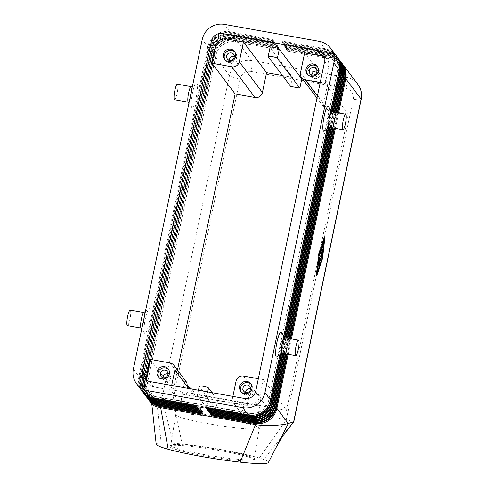 <?xml version="1.0" encoding="UTF-8"?>
<svg xmlns="http://www.w3.org/2000/svg" width="488" height="488" viewBox="0 0 488 488"><rect width="100%" height="100%" fill="white"/><g stroke="black" fill="none" stroke-linecap="round" stroke-linejoin="round"><path stroke-width="0.37" stroke-dasharray="2.44 1.83" d="M226.225 411.134A39.138 3.453 -170.8 0 1 257.438 419.643A39.138 3.453 -170.8 0 1 211.383 415.611A39.138 3.453 -170.8 0 1 180.17 407.108A39.138 3.453 -170.8 0 1 226.225 411.134M205.485 407.376L206.247 405.656L249.094 413.312A16.744 16.256 -37 0 0 261.556 410.628A16.744 16.256 -37 0 0 268.699 400.032L337.568 70.357A16.744 16.256 -37 0 0 335.207 58.066A16.744 16.256 -37 0 0 334.713 57.377A16.744 16.256 -37 0 0 324.727 51.277L281.881 43.621L324.776 51.338A16.744 16.256 143 0 1 334.762 57.438A16.744 16.256 143 0 1 335.256 58.127A16.744 16.256 143 0 1 337.617 70.418L268.742 400.093A16.744 16.256 143 0 1 261.599 410.683A16.744 16.256 143 0 1 249.142 413.373L206.296 405.717L206.204 407.504M336.494 56.077A18.953 18.404 -37 0 0 325.539 49.623L282.692 41.968L282.009 41.065L324.855 48.721A18.953 18.404 143 0 1 336.165 55.62M206.619 408.877L207.382 407.163L250.228 414.818A16.744 16.256 -37 0 0 262.69 412.128A16.744 16.256 -37 0 0 269.834 401.539L338.702 71.858A16.744 16.256 -37 0 0 336.342 59.573A16.744 16.256 -37 0 0 335.848 58.877A16.744 16.256 -37 0 0 325.862 52.783L283.016 45.128L325.911 52.844A16.744 16.256 143 0 1 335.897 58.938A16.744 16.256 143 0 1 336.391 59.634A16.744 16.256 143 0 1 338.751 71.919L269.876 401.6A16.744 16.256 143 0 1 262.733 412.189A16.744 16.256 143 0 1 250.277 414.879L207.43 407.224L207.339 409.005M337.629 57.584A18.953 18.404 -37 0 0 326.673 51.13L283.827 43.469L283.144 42.572L325.99 50.227A18.953 18.404 143 0 1 337.3 57.127M207.754 410.384L208.516 408.663L251.363 416.319A16.744 16.256 -37 0 0 263.825 413.635A16.744 16.256 -37 0 0 270.968 403.039L339.837 73.365A16.744 16.256 -37 0 0 337.476 61.073A16.744 16.256 -37 0 0 336.982 60.384A16.744 16.256 -37 0 0 326.997 54.29L284.199 46.689L327.045 54.345A16.744 16.256 143 0 1 337.031 60.445A16.744 16.256 143 0 1 337.525 61.134A16.744 16.256 143 0 1 339.886 73.426L271.011 403.1A16.744 16.256 143 0 1 263.868 413.69A16.744 16.256 143 0 1 251.411 416.38L208.565 408.724L208.474 410.512M338.764 59.085A18.953 18.404 -37 0 0 327.808 52.631L284.962 44.975L284.278 44.072L327.125 51.728A18.953 18.404 143 0 1 338.434 58.627M208.888 411.884L209.651 410.17L252.497 417.826A16.744 16.256 -37 0 0 264.96 415.135A16.744 16.256 -37 0 0 272.103 404.546L340.972 74.865A16.744 16.256 -37 0 0 338.611 62.58A16.744 16.256 -37 0 0 338.117 61.885A16.744 16.256 -37 0 0 328.131 55.791L285.334 48.196L328.18 55.852A16.744 16.256 143 0 1 338.166 61.945A16.744 16.256 143 0 1 338.66 62.641A16.744 16.256 143 0 1 341.02 74.926L272.145 404.607A16.744 16.256 143 0 1 265.002 415.196A16.744 16.256 143 0 1 252.546 417.887L209.7 410.231L209.608 412.012M339.898 60.591A18.953 18.404 -37 0 0 328.942 54.137L286.096 46.482L285.413 45.579L328.259 53.235A18.953 18.404 143 0 1 339.563 60.134M210.023 413.391L210.786 411.671L253.632 419.326A16.744 16.256 -37 0 0 266.094 416.642A16.744 16.256 -37 0 0 273.237 406.046L342.106 76.372A16.744 16.256 -37 0 0 339.746 64.081A16.744 16.256 -37 0 0 339.251 63.391A16.744 16.256 -37 0 0 329.266 57.297L286.468 49.697L329.315 57.352A16.744 16.256 143 0 1 339.3 63.452A16.744 16.256 143 0 1 339.794 64.142A16.744 16.256 143 0 1 342.155 76.433L273.28 406.108A16.744 16.256 143 0 1 266.137 416.703A16.744 16.256 143 0 1 253.681 419.387L210.834 411.732L210.743 413.519M341.033 62.092A18.953 18.404 -37 0 0 330.077 55.638L287.231 47.983L286.548 47.08L329.394 54.735A18.953 18.404 143 0 1 340.697 61.634M211.158 414.891L211.92 413.177L254.766 420.833A16.744 16.256 -37 0 0 267.229 418.143A16.744 16.256 -37 0 0 274.372 407.553L343.241 77.873A16.744 16.256 -37 0 0 340.88 65.587A16.744 16.256 -37 0 0 340.386 64.892A16.744 16.256 -37 0 0 330.4 58.798L287.554 51.142L330.449 58.859A16.744 16.256 143 0 1 340.435 64.953A16.744 16.256 143 0 1 340.929 65.648A16.744 16.256 143 0 1 343.29 77.934L274.415 407.614A16.744 16.256 143 0 1 267.272 418.204A16.744 16.256 143 0 1 254.815 420.894L211.969 413.238L211.877 415.02M342.167 63.599A18.953 18.404 -37 0 0 331.212 57.145L288.365 49.489L287.682 48.587L330.529 56.242A18.953 18.404 143 0 1 341.832 63.141M142.154 391.175A18.953 18.404 143 0 1 141.593 390.394A18.953 18.404 143 0 1 138.921 376.48L207.796 46.805A18.953 18.404 143 0 1 215.879 34.813A18.953 18.404 143 0 1 229.982 31.769L272.829 39.424L273.512 40.327L272.749 42.041L229.903 34.386A16.744 16.256 -37 0 0 217.441 37.076A16.744 16.256 -37 0 0 210.297 47.665L141.428 377.346A16.744 16.256 -37 0 0 143.789 389.631A16.744 16.256 -37 0 0 144.283 390.327A16.744 16.256 -37 0 0 154.269 396.421L197.115 404.076L196.987 406.632M273.512 40.327L230.665 32.672A18.953 18.404 -37 0 0 216.556 35.715A18.953 18.404 -37 0 0 208.474 47.708L139.605 377.383A18.953 18.404 -37 0 0 142.276 391.297A18.953 18.404 -37 0 0 142.502 391.62M196.304 405.735L197.067 404.015L154.22 396.36A16.744 16.256 143 0 1 144.234 390.266A16.744 16.256 143 0 1 143.74 389.57A16.744 16.256 143 0 1 141.38 377.285L210.255 47.604A16.744 16.256 143 0 1 217.398 37.015A16.744 16.256 143 0 1 229.854 34.325L272.7 41.98L272.829 39.424M146.693 397.189A18.953 18.404 143 0 1 146.132 396.409A18.953 18.404 143 0 1 143.46 382.494L212.335 52.82A18.953 18.404 143 0 1 220.417 40.827A18.953 18.404 143 0 1 234.521 37.783L277.367 45.439L278.05 46.342L235.204 38.686A18.953 18.404 -37 0 0 221.094 41.73A18.953 18.404 -37 0 0 213.012 53.723L144.143 383.397A18.953 18.404 -37 0 0 146.815 397.311A18.953 18.404 -37 0 0 147.041 397.641M147.827 398.696A18.953 18.404 143 0 1 147.266 397.909A18.953 18.404 143 0 1 144.594 384.001L213.469 54.32A18.953 18.404 143 0 1 221.552 42.334A18.953 18.404 143 0 1 235.655 39.29L278.502 46.946L279.185 47.848L278.422 49.562L235.576 41.907A16.744 16.256 -37 0 0 223.114 44.597A16.744 16.256 -37 0 0 215.971 55.187L147.101 384.861A16.744 16.256 -37 0 0 149.462 397.153A16.744 16.256 -37 0 0 149.956 397.848A16.744 16.256 -37 0 0 159.942 403.942L202.788 411.597L202.66 414.153M279.185 47.848L236.338 40.193A18.953 18.404 -37 0 0 222.229 43.237A18.953 18.404 -37 0 0 214.147 55.223L145.278 384.904A18.953 18.404 -37 0 0 147.949 398.812A18.953 18.404 -37 0 0 148.175 399.141M201.977 413.251L202.74 411.536L159.893 403.881A16.744 16.256 143 0 1 149.907 397.787A16.744 16.256 143 0 1 149.413 397.092A16.744 16.256 143 0 1 147.053 384.8L145.278 384.904L156.679 400.02L153.574 401.258L151.731 403.533L152.073 404.326M145.558 395.689A18.953 18.404 143 0 1 144.997 394.902A18.953 18.404 143 0 1 142.325 380.994L211.2 51.313A18.953 18.404 143 0 1 219.283 39.327A18.953 18.404 143 0 1 233.386 36.283L276.232 43.938L276.916 44.841L234.069 37.18A18.953 18.404 -37 0 0 219.96 40.23A18.953 18.404 -37 0 0 211.877 52.216L143.008 381.897A18.953 18.404 -37 0 0 145.68 395.805A18.953 18.404 -37 0 0 145.906 396.134M144.424 394.182A18.953 18.404 143 0 1 143.862 393.401A18.953 18.404 143 0 1 141.191 379.487L210.066 49.813A18.953 18.404 143 0 1 218.148 37.82A18.953 18.404 143 0 1 232.251 34.776L275.098 42.432L275.781 43.334L232.935 35.679A18.953 18.404 -37 0 0 218.825 38.723A18.953 18.404 -37 0 0 210.743 50.715L141.874 380.39A18.953 18.404 -37 0 0 144.546 394.304A18.953 18.404 -37 0 0 144.771 394.627M143.289 392.681A18.953 18.404 143 0 1 142.728 391.894A18.953 18.404 143 0 1 140.056 377.986L208.931 48.306A18.953 18.404 143 0 1 217.014 36.319A18.953 18.404 143 0 1 231.117 33.276L273.963 40.931L274.646 41.834L231.8 34.172A18.953 18.404 -37 0 0 217.691 37.216A18.953 18.404 -37 0 0 209.608 49.209L140.739 378.883A18.953 18.404 -37 0 0 143.411 392.797A18.953 18.404 -37 0 0 143.637 393.127M274.646 41.834L273.884 43.548L231.037 35.892A16.744 16.256 -37 0 0 218.575 38.582A16.744 16.256 -37 0 0 211.432 49.172L142.563 378.847A16.744 16.256 -37 0 0 144.924 391.138A16.744 16.256 -37 0 0 145.418 391.827A16.744 16.256 -37 0 0 155.404 397.927L198.25 405.583L198.122 408.139M197.439 407.236L198.201 405.522L155.355 397.866A16.744 16.256 143 0 1 145.369 391.772A16.744 16.256 143 0 1 144.875 391.077A16.744 16.256 143 0 1 142.514 378.786L211.389 49.111A16.744 16.256 143 0 1 218.532 38.521A16.744 16.256 143 0 1 230.989 35.831L273.835 43.487L273.963 40.931M275.781 43.334L275.019 45.048L232.172 37.393A16.744 16.256 -37 0 0 219.71 40.083A16.744 16.256 -37 0 0 212.567 50.673L143.698 380.353A16.744 16.256 -37 0 0 146.058 392.639A16.744 16.256 -37 0 0 146.553 393.334A16.744 16.256 -37 0 0 156.538 399.428L199.385 407.084L199.256 409.645M198.573 408.743L199.336 407.022L156.489 399.367A16.744 16.256 143 0 1 146.504 393.273A16.744 16.256 143 0 1 146.01 392.578A16.744 16.256 143 0 1 143.649 380.292L212.524 50.612A16.744 16.256 143 0 1 219.667 40.022A16.744 16.256 143 0 1 232.123 37.332L274.97 44.987L275.098 42.432M276.916 44.841L276.153 46.555L233.307 38.9A16.744 16.256 -37 0 0 220.844 41.59A16.744 16.256 -37 0 0 213.701 52.179L144.832 381.854A16.744 16.256 -37 0 0 147.193 394.145A16.744 16.256 -37 0 0 147.687 394.835A16.744 16.256 -37 0 0 157.673 400.935L200.519 408.59L200.391 411.146M199.708 410.243L200.47 408.529L157.624 400.874A16.744 16.256 143 0 1 147.638 394.78A16.744 16.256 143 0 1 147.144 394.084A16.744 16.256 143 0 1 144.784 381.793L213.659 52.118A16.744 16.256 143 0 1 220.802 41.529A16.744 16.256 143 0 1 233.258 38.839L276.104 46.494L276.232 43.938M278.05 46.342L277.288 48.056L234.441 40.4A16.744 16.256 -37 0 0 221.979 43.09A16.744 16.256 -37 0 0 214.836 53.68L145.967 383.361A16.744 16.256 -37 0 0 148.328 395.646A16.744 16.256 -37 0 0 148.822 396.341A16.744 16.256 -37 0 0 158.807 402.435L201.654 410.091L201.526 412.653M200.843 411.75L201.605 410.03L158.759 402.374A16.744 16.256 143 0 1 148.773 396.28A16.744 16.256 143 0 1 148.279 395.591A16.744 16.256 143 0 1 145.918 383.3L214.793 53.619A16.744 16.256 143 0 1 221.936 43.029A16.744 16.256 143 0 1 234.392 40.339L277.239 48.001L277.367 45.439M133.364 369.111L138.921 376.48L141.428 377.346L139.605 377.383L140.056 377.986L142.563 378.847L140.739 378.883L141.191 379.487L143.698 380.353L141.874 380.39L142.325 380.994L144.832 381.854L143.008 381.897L143.46 382.494L145.967 383.361L144.143 383.397L144.594 384.001L147.053 384.8L215.928 55.126A16.744 16.256 143 0 1 223.071 44.536A16.744 16.256 143 0 1 235.527 41.846L278.374 49.502L278.502 46.946M191.619 389.021L192.845 390.498L194.37 394.56L228.012 400.123L255.828 405.54L266.625 406.736L173.283 390.052L150.133 359.375M186.812 382.494C185.599 381.28 184.781 381.091 184.36 381.927L184.183 382.366C184.049 383.3 185.074 384.428 187.252 385.758L193.175 393.609L195.731 394.304L194.37 394.56M255.828 405.54L257.64 402.075L260.879 398.44C261.007 397.513 259.988 396.378 257.81 395.054C256.377 393.883 254.309 393.554 251.607 394.072C250.112 394.579 249.13 395.805 248.666 397.744L247.44 405.315L213.951 399.77L186.227 394.377L187.227 388.235M247.44 405.315L244.018 405.223L241.469 413.543L231.94 400.91L248.77 403.918A9.479 9.205 -37 0 0 259.866 396.402L263.374 379.609L286.517 410.286L348.377 114.192L328.485 110.636A6.32 6.137 143 0 1 323.635 103.438L327.784 83.594L302.664 79.105M245.623 392.444A3.886 3.77 -37 0 0 252.699 394.347A3.886 3.77 -37 0 0 250.588 388.698M241.286 391.937A6.32 6.137 -37 0 0 252.003 391.974A6.32 6.137 -37 0 0 251.296 384.385M229.317 60.207A3.886 3.77 -37 0 0 236.387 62.11A3.886 3.77 -37 0 0 234.277 56.462M224.974 59.707A6.32 6.137 -37 0 0 235.692 59.737A6.32 6.137 -37 0 0 234.984 52.155M162.992 377.675A3.886 3.77 -37 0 0 170.068 379.579A3.886 3.77 -37 0 0 167.957 373.93M158.655 377.175A6.32 6.137 -37 0 0 169.373 377.206A6.32 6.137 -37 0 0 168.665 369.617M311.948 74.975A3.886 3.77 -37 0 0 319.024 76.878A3.886 3.77 -37 0 0 316.913 71.23M307.611 74.469A6.32 6.137 -37 0 0 318.322 74.505A6.32 6.137 -37 0 0 317.621 66.917M293.794 421.797L292.233 421.046L286.285 419.723L173.045 399.489L162.01 398.409L229.464 75.524A18.953 18.404 143 0 1 237.546 63.538A18.953 18.404 143 0 1 251.655 60.494L346.529 77.446A18.953 18.404 143 0 1 357.832 84.345M220.521 449.777A42.297 3.733 -170.8 0 1 254.144 458.622A42.297 3.733 -170.8 0 1 254.254 458.976A42.297 3.733 -170.8 0 1 204.484 454.621A42.297 3.733 -170.8 0 1 170.751 445.422A42.297 3.733 -170.8 0 1 170.971 445.123A42.297 3.733 -170.8 0 1 220.521 449.777M204.118 455.719A43.353 3.825 9.2 0 0 255.017 459.824A43.353 3.825 9.2 0 0 220.552 450.76A43.353 3.825 9.2 0 0 169.763 445.989A43.353 3.825 9.2 0 0 204.118 455.719M225.505 419.088A42.297 3.733 -170.8 0 1 259.238 428.281A42.297 3.733 -170.8 0 1 258.969 428.61A42.297 3.733 -170.8 0 1 209.468 423.926A42.297 3.733 -170.8 0 1 175.875 415.129A42.297 3.733 -170.8 0 1 175.729 414.733A42.297 3.733 -170.8 0 1 225.505 419.088M284.73 337.69A7.899 1.397 -79.9 0 1 284.955 337.861A7.899 1.397 -79.9 0 1 284.48 346.968A7.899 1.397 -79.9 0 1 282.223 353.153A7.899 1.397 -79.9 0 1 281.954 353.239M281.338 332.48A12.633 2.239 -79.9 0 1 280.57 347.047A12.633 2.239 -79.9 0 1 276.964 356.948M329.144 127.35A7.899 1.397 100.1 0 0 329.418 127.264A7.899 1.397 100.1 0 0 331.669 121.079A7.899 1.397 100.1 0 0 332.151 111.972A7.899 1.397 100.1 0 0 331.925 111.801M328.528 106.591A12.633 2.239 -79.9 0 1 327.759 121.158A12.633 2.239 -79.9 0 1 324.154 131.058M143.679 312.619A7.899 1.397 -79.9 0 1 143.954 312.534A7.899 1.397 -79.9 0 1 143.698 321.812A7.899 1.397 -79.9 0 1 141.172 328.082A7.899 1.397 -79.9 0 1 140.947 327.912M148.968 323.532A12.633 2.239 100.1 0 0 148.944 308.819A12.633 2.239 100.1 0 0 145.339 318.719A12.633 2.239 100.1 0 0 144.57 333.292A12.633 2.239 100.1 0 0 148.968 323.532M130.18 310.069A7.899 1.397 -79.9 0 1 129.924 319.347A7.899 1.397 -79.9 0 1 127.398 325.618M188.136 102.022A7.899 1.397 100.1 0 0 188.362 102.193A7.899 1.397 100.1 0 0 190.887 95.922A7.899 1.397 100.1 0 0 191.144 86.644A7.899 1.397 100.1 0 0 190.869 86.724M196.158 97.643A12.633 2.239 100.1 0 0 196.133 82.929A12.633 2.239 100.1 0 0 192.528 92.83A12.633 2.239 100.1 0 0 191.76 107.403A12.633 2.239 100.1 0 0 196.158 97.643M174.594 99.729A7.899 1.397 100.1 0 0 177.114 93.458A7.899 1.397 100.1 0 0 177.37 84.18M263.374 379.609L258.347 378.712M286.517 410.286L266.625 406.736L260.702 398.885M232.88 396.396L231.94 400.91M146.736 380.408A9.479 9.205 -37 0 0 153.897 386.966L170.727 389.973L180.261 402.606L182.805 394.286L186.227 394.377M182.805 394.286L244.018 405.223M170.727 389.973L171.672 385.459M156.203 444.226A56.864 5.02 -170.8 0 1 161.162 442.915A56.864 5.02 -170.8 0 1 173.246 443.299A56.864 5.02 -170.8 0 1 182.122 444.092A56.864 5.02 -170.8 0 1 259.305 458.019A56.864 5.02 -170.8 0 1 263.727 459.464A56.864 5.02 -170.8 0 1 268.43 462.081A56.864 5.02 -170.8 0 1 268.43 462.447M361.157 99.338A9.479 1.513 -168.2 0 1 359.339 99.839A9.479 1.513 -168.2 0 1 353.245 99.204L286.285 419.723L259.305 458.019M285.565 432.032L263.727 459.464M272.755 453.675L268.43 462.081M173.246 443.299L162.01 398.409L156.679 400.02L161.162 442.915M212.036 392.669L218.002 400.575L215.452 408.895L206.607 397.165A4.74 0.756 -168.2 0 0 201.751 395.518A4.74 0.756 -168.2 0 0 197.378 395.371A4.74 0.756 -168.2 0 0 197.42 395.524L206.271 407.254L208.821 398.934L199.336 386.362A4.74 0.756 11.8 0 1 199.287 386.215M180.261 402.606L206.271 407.254M215.452 408.895L241.469 413.543M290.671 86.461L292.587 77.305L270.12 47.531A4.74 0.756 11.8 0 1 270.077 47.379M282.387 75.481L292.587 77.305M177.455 370.081L173.283 390.052M348.377 114.192L325.228 83.509L328.735 66.722A9.479 9.205 -37 0 0 324.544 57.072M320.201 82.612L325.228 83.509M304.634 52.917L327.784 83.594M287.682 48.587L287.554 51.142M337.757 112.844L334.524 128.307M290.561 338.733L287.334 354.196M286.773 354.099L290.006 338.629M333.963 128.21L337.196 112.74M288.17 354.349L291.403 338.879M335.36 128.46L338.593 112.99M287.603 51.203L288.365 49.489M286.548 47.08L286.419 49.636M336.36 112.594L333.127 128.057M289.164 338.483L285.938 353.946M285.376 353.849L288.609 338.379M332.566 127.96L335.799 112.49M286.468 49.697L287.231 47.983M285.413 45.579L285.285 48.135M334.963 112.344L331.73 127.807M287.767 338.233L284.541 353.702M283.979 353.599L287.212 338.129M331.169 127.71L334.402 112.24M285.334 48.196L286.096 46.482M284.278 44.072L284.15 46.628M333.566 112.094L330.333 127.557M286.377 337.983L283.144 353.452M282.582 353.349L285.815 337.885M329.772 127.459L333.005 111.99M284.199 46.689L284.962 44.975M283.144 42.572L283.016 45.128M332.169 111.843L328.863 127.667M284.98 337.733L281.674 353.556M280.99 354.044L284.51 337.196M328.18 128.155L331.7 111.307M283.064 45.189L283.827 43.469M282.009 41.065L281.881 43.621M331.035 110.319L327.155 128.893M283.845 336.208L279.966 354.782M281.93 43.682L282.692 41.968M318.798 261.019L318.389 260.494L318.072 261.519L317.731 265.448L318.286 262.294L318.682 262.819L318.176 266.033L318.908 263.117L319.305 263.642L318.621 266.625L319.725 263.502M318.603 262.349L318.286 262.294M319.292 262.928L318.682 262.819M319.243 263.178L318.908 263.117M319.915 263.752L319.305 263.642M322.239 246.098L321.83 245.568L321.531 247.111L322.452 248.319L322.653 247.898M324.056 237.784L318.658 254.022L316.401 274.415L321.799 258.183L324.056 237.784L324.49 237.863M319.121 254.102L318.658 254.022M316.871 274.5L316.401 274.415M322.409 258.292L321.799 258.183M324.374 236.259L318.53 253.845L316.084 275.946L321.934 258.353L324.374 236.259L324.99 236.369M319.14 253.955L318.53 253.845M316.694 276.055L316.084 275.946M322.367 258.433L321.934 258.353M321.342 248.807L320.939 248.282L320.781 248.551L318.859 255.248L320.707 249.911L322.05 251.692L322.275 251.289M320.964 252.204L320.555 251.674L320.256 253.217L321.336 254.644L320.402 256.328L320.378 259.219M321.946 254.748L321.336 254.644M321.012 256.438L320.402 256.328M319.17 257.621L318.762 257.091L318.463 258.634L320.402 261.202L320.622 260.793M320.762 259.287L320.781 256.828L321.897 254.687M248.331 415.032L249.094 413.312L249.051 415.142M339.264 70.955L337.568 70.357L339.392 70.321M270.523 399.995L268.699 400.032L270.376 400.63M319.298 41.352L324.855 48.721L324.727 51.277L325.539 49.623L325.99 50.227L325.862 52.783L326.673 51.13L327.125 51.728L326.997 54.29L327.808 52.631L328.259 53.235L328.131 55.791L328.942 54.137L329.394 54.735L329.266 57.297L330.077 55.638L330.529 56.242L330.4 58.798L331.212 57.145L346.529 77.446A9.479 1.677 100.1 0 1 346.931 81.404A9.479 1.677 100.1 0 1 345.974 88.407L251.1 71.455A9.479 1.677 100.1 0 0 252.058 64.453A9.479 1.677 100.1 0 0 251.655 60.494L236.338 40.193L235.527 41.846L235.655 39.29L235.204 38.686L234.392 40.339L234.521 37.783L234.069 37.18L233.258 38.839L233.386 36.283L232.935 35.679L232.123 37.332L232.251 34.776L231.8 34.172L230.989 35.831L231.117 33.276L230.665 32.672L229.854 34.325L229.982 31.769L224.425 24.4M249.466 416.532L250.228 414.818L250.185 416.648M340.398 72.456L338.702 71.858L340.526 71.821M271.657 401.502L269.834 401.539L271.511 402.13M250.6 418.039L251.363 416.319L251.32 418.149M341.533 73.962L339.837 73.365L341.661 73.328M272.792 403.003L270.968 403.039L272.646 403.637M251.735 419.54L252.497 417.826L252.455 419.656M342.668 75.463L340.972 74.865L342.796 74.829M273.927 404.509L272.103 404.546L273.78 405.138M252.869 421.046L253.632 419.326L253.589 421.156M343.802 76.97L342.106 76.372L343.93 76.335M275.061 406.01L273.237 406.046L274.915 406.644M254.004 422.547L254.766 420.833L254.724 422.663M344.937 78.477L343.241 77.873L345.065 77.836M276.196 407.517L274.372 407.553L276.049 408.145M251.1 71.455A9.479 9.205 -37 0 0 240.004 78.971A9.479 1.513 11.8 0 1 233.118 77.281A9.479 1.513 11.8 0 1 229.464 75.524L214.147 55.223L215.928 55.126L213.469 54.32L213.012 53.723L214.793 53.619L212.335 52.82L211.877 52.216L213.659 52.118L211.2 51.313L210.743 50.715L212.524 50.612L210.066 49.813L209.608 49.209L211.389 49.111L208.931 48.306L208.474 47.708L210.255 47.604L207.796 46.805L202.233 39.437M153.458 398.074L154.22 396.36L154.178 398.208M155.312 399.709L155.355 397.866L154.592 399.58M156.447 401.215L156.489 399.367L155.727 401.087M157.581 402.716L157.624 400.874L156.861 402.588M158.716 404.223L158.759 402.374L157.996 404.095M159.851 405.723L159.893 403.881L159.131 405.595M300.492 72.761L323.635 103.438M248.666 397.744L236.082 381.067M243.481 376.059L257.81 395.054M184.36 381.927L170.025 362.932M240.004 78.971L173.045 399.489L182.122 444.092M353.245 99.204A9.479 9.205 -37 0 0 345.974 88.407M206.607 397.165L207.705 391.894M197.42 395.524L199.336 386.362M149.81 381.549L153.897 386.966M244.683 398.501L248.77 403.918M270.12 47.531L268.211 56.687M328.485 110.636L317.413 95.965M255.779 390.986L259.866 396.402M324.654 61.311L328.735 66.722M318.975 260.61L318.408 260.507M318.682 261.629L318.072 261.519M318.304 265.027L317.694 264.923M318.365 264.478L318.048 264.417M318.816 265.216L318.2 265.106M318.768 265.472L318.432 265.411M319.353 265.448L318.743 265.338M319.176 266.43L318.78 266.356M322.147 247.221L321.531 247.111M322.422 245.684L321.854 245.586M322.452 248.319L323.062 248.422L322.434 248.3M321.391 248.66L320.781 248.551M321.525 248.398L320.958 248.294M319.591 254.071L318.981 253.961M319.414 255.053L319.018 254.98M322.666 251.802L322.05 251.692M320.872 253.327L320.256 253.217M321.147 251.79L320.579 251.692M319.079 258.744L318.463 258.634M321.012 261.312L320.402 261.202M175.875 415.129C175.296 415.001 174.917 413.629 174.734 411.006C176.113 407.938 177.443 406.51 178.736 406.73C179.627 406.443 181.231 405.906 189.728 406.345C199.879 407.029 212.073 408.627 226.298 411.128C240.541 413.787 249.899 415.953 254.376 417.63L258.939 419.753C260.208 419.936 261.019 421.705 261.361 425.06C260.36 427.494 259.561 428.678 258.969 428.61M249.844 386.423L252.571 390.034M250.881 383.757L251.79 384.959M233.538 54.192L236.259 57.804M234.569 51.521L235.478 52.728M167.213 371.661L169.934 375.266M168.25 368.989L169.159 370.191M316.169 68.954L318.89 72.566M317.206 66.289L318.109 67.49M254.144 458.622L255.017 459.824M259.238 428.281L254.254 458.976M260.879 398.44L257.438 419.643M145.43 311.356L148.944 308.819M192.62 85.467L196.133 82.929M188.917 103.181L191.76 107.403M144.57 333.292L141.727 329.071M184.183 382.366L180.17 407.108M175.729 414.733L170.751 445.422M170.971 445.123L169.763 445.989M285.34 432.319L284.217 433.728M151.731 403.533L151.78 403.936M198.445 390.241L197.378 395.371M308.026 75.103L307.117 73.901M312.692 77.244L309.965 73.633M159.07 377.803L158.161 376.602M163.736 379.945L161.01 376.34M225.389 60.335L224.486 59.133M230.055 62.482L227.335 58.871M241.7 392.572L240.791 391.364M246.367 394.713L243.646 391.101M316.974 98.076L324.715 108.336M192.589 390.144L195.731 394.304M144.161 378.102L148.242 383.513M323.038 53.961L327.125 59.377M319 260.604L318.389 260.494M318.347 265.557L317.731 265.448M318.792 266.143L318.176 266.033M319.231 266.735L318.621 266.625M322.446 245.677L321.83 245.568M321.549 248.392L320.939 248.282M319.475 255.358L318.859 255.248M322.684 251.82L322.074 251.71M321.171 251.784L320.555 251.674M321.031 261.324L320.421 261.214"/><path stroke-width="0.73" d="M279.966 354.782L270.523 399.995A18.953 18.404 143 0 1 262.434 411.988A18.953 18.404 143 0 1 248.331 415.032L205.485 407.376L206.168 408.273L249.014 415.935A18.953 18.404 -37 0 0 263.117 412.891A18.953 18.404 -37 0 0 271.2 400.898L280.99 354.044M331.7 111.307L340.075 71.224A18.953 18.404 -37 0 0 337.403 57.309A18.953 18.404 -37 0 0 336.842 56.523A18.953 18.404 -37 0 0 336.494 56.077M142.502 391.62A18.953 18.404 -37 0 0 142.832 392.077A18.953 18.404 -37 0 0 154.141 398.977L196.987 406.632L196.304 405.735L153.458 398.074L147.901 390.705A18.953 18.404 143 0 1 136.591 383.806A18.953 18.404 143 0 1 136.036 383.025A18.953 18.404 143 0 1 133.364 369.111L202.233 39.437A18.953 18.404 143 0 1 210.316 27.444A18.953 18.404 143 0 1 224.425 24.4L319.298 41.352A18.953 18.404 143 0 1 330.602 48.251A18.953 18.404 143 0 1 331.163 49.038A18.953 18.404 143 0 1 333.835 62.952L339.392 70.321L331.035 110.319M330.602 48.251L336.165 55.62A18.953 18.404 143 0 1 336.72 56.407A18.953 18.404 143 0 1 339.392 70.321M270.523 399.995L264.96 392.626A18.953 18.404 143 0 1 256.877 404.619A18.953 18.404 143 0 1 242.774 407.663L248.331 415.032M287.334 354.196L276.196 407.517A18.953 18.404 143 0 1 268.107 419.503A18.953 18.404 143 0 1 254.004 422.547L211.158 414.891L211.841 415.794L254.687 423.45L255.547 424.59C260.647 425.469 266.375 425.823 272.737 425.64L283.912 424.548L288.28 423.535L268.424 462.465A56.864 5.02 -170.8 0 1 240.163 462.13A56.864 5.02 -170.8 0 1 168.183 449.271A56.864 5.02 -170.8 0 1 156.203 444.257A56.864 5.02 -170.8 0 1 156.203 444.226M254.724 422.663L254.687 423.45A18.953 18.404 -37 0 0 268.79 420.406A18.953 18.404 -37 0 0 276.873 408.419L288.17 354.349M281.674 353.556L271.657 401.502A18.953 18.404 143 0 1 263.569 413.488A18.953 18.404 143 0 1 249.466 416.532L206.619 408.877L207.302 409.78L250.149 417.435A18.953 18.404 -37 0 0 264.252 414.391A18.953 18.404 -37 0 0 272.334 402.399L282.582 353.349M333.005 111.99L341.21 72.724A18.953 18.404 -37 0 0 338.538 58.81A18.953 18.404 -37 0 0 337.977 58.029A18.953 18.404 -37 0 0 337.629 57.584M336.842 56.523L337.3 57.127A18.953 18.404 143 0 1 337.855 57.907A18.953 18.404 143 0 1 340.526 71.821L332.169 111.843M283.144 353.452L272.792 403.003A18.953 18.404 143 0 1 264.703 414.995A18.953 18.404 143 0 1 250.6 418.039L207.754 410.384L208.437 411.286L251.283 418.942A18.953 18.404 -37 0 0 265.387 415.898A18.953 18.404 -37 0 0 273.469 403.905L283.979 353.599M334.402 112.24L342.344 74.231A18.953 18.404 -37 0 0 339.672 60.317A18.953 18.404 -37 0 0 339.111 59.53A18.953 18.404 -37 0 0 338.764 59.085M337.977 58.029L338.434 58.627A18.953 18.404 143 0 1 338.989 59.414A18.953 18.404 143 0 1 341.661 73.328L333.566 112.094M284.541 353.702L273.927 404.509A18.953 18.404 143 0 1 265.838 416.496A18.953 18.404 143 0 1 251.735 419.54L208.888 411.884L209.572 412.787L252.418 420.442A18.953 18.404 -37 0 0 266.521 417.399A18.953 18.404 -37 0 0 274.604 405.412L285.376 353.849M335.799 112.49L343.479 75.731A18.953 18.404 -37 0 0 340.807 61.817A18.953 18.404 -37 0 0 340.246 61.037A18.953 18.404 -37 0 0 339.898 60.591M339.111 59.53L339.563 60.134A18.953 18.404 143 0 1 340.124 60.921A18.953 18.404 143 0 1 342.796 74.829L334.963 112.344M285.938 353.946L275.061 406.01A18.953 18.404 143 0 1 266.973 418.002A18.953 18.404 143 0 1 252.869 421.046L210.023 413.391L210.706 414.294L253.553 421.949A18.953 18.404 -37 0 0 267.656 418.905A18.953 18.404 -37 0 0 275.738 406.913L286.773 354.099M337.196 112.74L344.613 77.238A18.953 18.404 -37 0 0 341.942 63.324A18.953 18.404 -37 0 0 341.38 62.537A18.953 18.404 -37 0 0 341.033 62.092M340.246 61.037L340.697 61.634A18.953 18.404 143 0 1 341.258 62.421A18.953 18.404 143 0 1 343.93 76.335L336.36 112.594M338.593 112.99L345.748 78.739A18.953 18.404 -37 0 0 343.076 64.825A18.953 18.404 -37 0 0 342.515 64.044A18.953 18.404 -37 0 0 342.167 63.599M341.38 62.537L341.832 63.141A18.953 18.404 143 0 1 342.393 63.928A18.953 18.404 143 0 1 345.065 77.836L337.757 112.844M153.458 398.074A18.953 18.404 143 0 1 142.154 391.175L136.591 383.806M143.637 393.127A18.953 18.404 -37 0 0 143.966 393.584A18.953 18.404 -37 0 0 155.275 400.483L198.122 408.139L197.439 407.236L154.592 399.58A18.953 18.404 143 0 1 143.289 392.681L142.832 392.077M144.771 394.627A18.953 18.404 -37 0 0 145.101 395.085A18.953 18.404 -37 0 0 156.41 401.984L199.256 409.645L198.573 408.743L155.727 401.087A18.953 18.404 143 0 1 144.424 394.182L143.966 393.584M145.906 396.134A18.953 18.404 -37 0 0 146.235 396.591A18.953 18.404 -37 0 0 157.545 403.491L200.391 411.146L199.708 410.243L156.861 402.588A18.953 18.404 143 0 1 145.558 395.689L145.101 395.085M147.041 397.641A18.953 18.404 -37 0 0 147.37 398.092A18.953 18.404 -37 0 0 158.679 404.991L201.526 412.653L200.843 411.75L157.996 404.095A18.953 18.404 143 0 1 146.693 397.189L146.235 396.591M148.175 399.141A18.953 18.404 -37 0 0 148.504 399.599A18.953 18.404 -37 0 0 159.814 406.498L202.66 414.153L201.977 413.251L159.131 405.595A18.953 18.404 143 0 1 147.827 398.696L147.37 398.092M282.387 75.481L266.57 72.657L262.428 92.5A6.32 6.137 143 0 1 255.029 97.508L235.137 93.958L177.455 370.081M262.428 92.5L239.285 61.823A6.32 6.137 143 0 1 231.885 66.832L255.029 97.508M317.413 95.965L305.336 79.959A6.32 6.137 143 0 1 300.492 72.761L304.634 52.917L321.47 55.925A9.479 9.205 -37 0 1 324.544 57.072M245.964 392.517A3.886 3.77 -37 0 0 249.844 386.423A3.886 3.77 -37 0 0 243.512 386.789A3.886 3.77 -37 0 0 245.964 392.517M250.588 388.698A3.886 3.77 -37 0 0 245.623 392.444M247.111 381.457A6.32 6.137 143 0 1 251.094 390.772A6.32 6.137 143 0 1 240.791 391.364A6.32 6.137 143 0 1 247.111 381.457M251.296 384.385A6.32 6.137 -37 0 0 241.286 391.937M229.653 60.286A3.886 3.77 -37 0 0 233.538 54.192A3.886 3.77 -37 0 0 227.201 54.558A3.886 3.77 -37 0 0 229.653 60.286M234.277 56.462A3.886 3.77 -37 0 0 229.317 60.207M230.806 49.221A6.32 6.137 143 0 1 234.783 58.536A6.32 6.137 143 0 1 224.486 59.133A6.32 6.137 143 0 1 230.806 49.221M234.984 52.155A6.32 6.137 -37 0 0 224.974 59.707M163.327 377.749A3.886 3.77 -37 0 0 167.213 371.661A3.886 3.77 -37 0 0 160.881 372.027A3.886 3.77 -37 0 0 163.327 377.749M167.957 373.93A3.886 3.77 -37 0 0 162.992 377.675M164.48 366.689A6.32 6.137 143 0 1 168.464 376.004A6.32 6.137 143 0 1 158.161 376.602A6.32 6.137 143 0 1 164.48 366.689M168.665 369.617A6.32 6.137 -37 0 0 158.655 377.175M312.283 75.048A3.886 3.77 -37 0 0 316.169 68.954A3.886 3.77 -37 0 0 309.837 69.326A3.886 3.77 -37 0 0 312.283 75.048M316.913 71.23A3.886 3.77 -37 0 0 311.948 74.975M313.436 63.989A6.32 6.137 143 0 1 317.42 73.304A6.32 6.137 143 0 1 307.117 73.901A6.32 6.137 143 0 1 313.436 63.989M317.621 66.917A6.32 6.137 -37 0 0 307.611 74.469M276.049 408.145L276.873 408.419L288.28 423.535L293.794 421.797L361.157 99.338A9.479 1.513 -168.2 0 0 361.065 99.04L293.611 421.925L281.979 437.065L274.183 450.906M173.984 365.494A6.32 6.137 143 0 1 174.875 370.13L187.459 386.807L186.812 382.494L173.795 365.231A6.32 6.137 143 0 1 173.984 365.494M232.88 396.396L236.082 381.067A6.32 6.137 143 0 1 243.481 376.059L258.347 378.712M295.728 355.697L281.954 353.239A7.899 1.397 -79.9 0 1 282.21 343.961A7.899 1.397 -79.9 0 1 284.73 337.69L298.504 340.148A7.899 1.397 -79.9 0 1 298.247 349.426A7.899 1.397 -79.9 0 1 295.728 355.697A7.899 1.397 -79.9 0 1 295.978 346.419A7.899 1.397 -79.9 0 1 298.504 340.148M282.082 353.257L276.964 356.948A12.633 2.239 -79.9 0 1 276.94 342.234A12.633 2.239 -79.9 0 1 281.338 332.48L284.858 337.714M345.693 114.259L331.925 111.801A7.899 1.397 100.1 0 0 329.4 118.072A7.899 1.397 100.1 0 0 329.144 127.35L342.918 129.808A7.899 1.397 100.1 0 0 345.443 123.537A7.899 1.397 100.1 0 0 345.693 114.259A7.899 1.397 100.1 0 0 343.174 120.53A7.899 1.397 100.1 0 0 342.918 129.808M329.418 127.264L324.154 131.058A12.633 2.239 -79.9 0 1 324.13 116.345A12.633 2.239 -79.9 0 1 328.528 106.591L332.151 111.972M141.727 329.071L140.947 327.912A7.899 1.397 -79.9 0 1 141.428 318.804A7.899 1.397 -79.9 0 1 143.679 312.619L145.43 311.356M141.172 328.082L127.398 325.618A7.899 1.397 -79.9 0 1 127.655 316.34A7.899 1.397 -79.9 0 1 130.18 310.069L143.954 312.534M192.62 85.467L190.869 86.724A7.899 1.397 100.1 0 0 188.618 92.915A7.899 1.397 100.1 0 0 188.136 102.022L188.917 103.181M191.015 86.62L177.37 84.18A7.899 1.397 100.1 0 0 174.844 90.451A7.899 1.397 100.1 0 0 174.594 99.729L188.24 102.169M187.227 388.235L187.459 386.807M187.551 385.941L191.619 389.021M171.672 385.459L174.875 370.13M142.545 370.752L211.414 41.077A9.479 9.205 143 0 1 222.51 33.556L317.383 50.508A9.479 9.205 143 0 1 324.654 61.311L255.779 390.986A9.479 9.205 143 0 1 244.683 398.501L149.81 381.549A9.479 9.205 143 0 1 142.545 370.752L146.626 376.169L150.133 359.375L170.025 362.932A6.32 6.137 143 0 1 173.795 365.231M148.504 399.599L152.073 404.326C153.177 405.68 156.044 406.785 160.668 407.639L255.547 424.59L240.163 462.13M159.851 405.723L159.814 406.498L160.668 407.639L168.183 449.271M198.445 390.241L199.287 386.215A4.74 0.756 11.8 0 1 203.661 386.362A4.74 0.756 11.8 0 1 208.516 388.003L212.036 392.669M290.671 86.461L268.211 56.687A4.74 0.756 11.8 0 1 268.162 56.541A4.74 0.756 11.8 0 1 272.536 56.681A4.74 0.756 11.8 0 1 277.391 58.328L299.858 88.102L290.671 86.461M268.162 56.541L270.077 47.379A4.74 0.756 11.8 0 1 274.451 47.525A4.74 0.756 11.8 0 1 279.307 49.172L301.767 78.946L299.858 88.102M301.767 78.946L302.664 79.105M305.336 79.959L320.201 82.612M239.285 61.823L243.427 41.98L226.597 38.973A9.479 9.205 -37 0 0 215.501 46.488L211.993 63.275L231.885 66.832M266.57 72.657L243.427 41.98M146.626 376.169A9.479 9.205 -37 0 0 146.736 380.408M211.993 63.275L235.137 93.958M147.901 390.705L242.774 407.663M334.524 128.307L290.561 338.733M290.006 338.629L333.963 128.21M291.403 338.879L335.36 128.46M211.841 415.794L211.877 415.02M319.14 253.955L324.99 236.369L322.544 258.463L316.694 276.055L319.14 253.955M333.127 128.057L289.164 338.483M288.609 338.379L332.566 127.96M210.706 414.294L210.743 413.519M331.73 127.807L287.767 338.233M287.212 338.129L331.169 127.71M209.572 412.787L209.608 412.012M330.333 127.557L286.377 337.983M285.815 337.885L329.772 127.459M208.437 411.286L208.474 410.512M328.863 127.667L284.98 337.733M284.51 337.196L328.18 128.155M207.302 409.78L207.339 409.005M327.155 128.893L283.845 336.208M264.96 392.626L333.835 62.952M206.168 408.273L206.204 407.504M319.725 263.502L319.817 262.379L318.798 261.019M319.018 260.616L320.433 262.489L319.231 266.735L319.915 263.752L319.518 263.227L318.792 266.143L319.292 262.928L318.896 262.404L318.304 265.027L318.975 260.61M322.147 247.221L322.446 245.677L323.361 246.885L323.062 248.422L322.147 247.221M322.653 247.898L322.751 246.775L322.239 246.098M319.274 254.126L317.017 274.524L322.409 258.292L324.666 237.894L319.121 254.102M321.391 248.66L321.568 248.404L322.983 250.277L322.684 251.82L321.317 250.021L319.475 255.358L321.391 248.66M321.317 250.021L320.958 249.954M322.275 251.289L322.373 250.167L321.342 248.807M320.872 253.327L321.171 251.784L322.605 253.675L322.385 255.145L321.391 256.938L321.031 261.324L319.079 258.744L319.378 257.2L320.988 259.329L321.012 256.438L321.946 254.748L320.872 253.327M320.988 259.329L320.378 259.219L319.17 257.621M320.622 260.793L320.762 259.287M321.391 256.938L321.006 256.871M321.897 254.687L321.995 253.571L320.964 252.204M249.051 415.142L249.466 416.532M340.526 71.821L339.264 70.955M250.185 416.648L250.6 418.039M341.661 73.328L340.398 72.456M271.657 401.502L270.376 400.63M251.32 418.149L251.735 419.54M342.796 74.829L341.533 73.962M272.792 403.003L271.511 402.13M252.455 419.656L252.869 421.046M343.93 76.335L342.668 75.463M273.927 404.509L272.646 403.637M253.589 421.156L254.004 422.547M345.065 77.836L343.802 76.97M275.061 406.01L273.78 405.138M344.937 78.477L345.748 78.739L361.065 99.04A18.953 18.404 143 0 0 358.393 85.132A18.953 18.404 143 0 0 357.832 84.345C361.102 88.865 362.212 93.861 361.157 99.338M276.196 407.517L274.915 406.644M207.705 391.894L208.516 388.003M279.307 49.172L277.391 58.328M317.383 50.508L321.47 55.925M222.51 33.556L226.597 38.973M211.414 41.077L215.501 46.488M158.716 404.223L159.131 405.595M157.581 402.716L157.996 404.095M156.447 401.215L156.861 402.588M155.312 399.709L155.727 401.087M154.592 399.58L154.178 398.208M320.433 262.489L319.817 262.379M320.293 263.764L319.866 263.685M323.361 246.885L322.751 246.775M322.983 250.277L322.373 250.167M321.366 260.025L320.756 259.915M322.385 255.145L321.787 255.035M322.605 253.675L321.995 253.571M293.758 421.858L285.34 432.319M151.731 403.533L156.203 444.257M301.572 77.659L316.974 98.076M342.515 64.044L357.832 84.345"/></g></svg>
